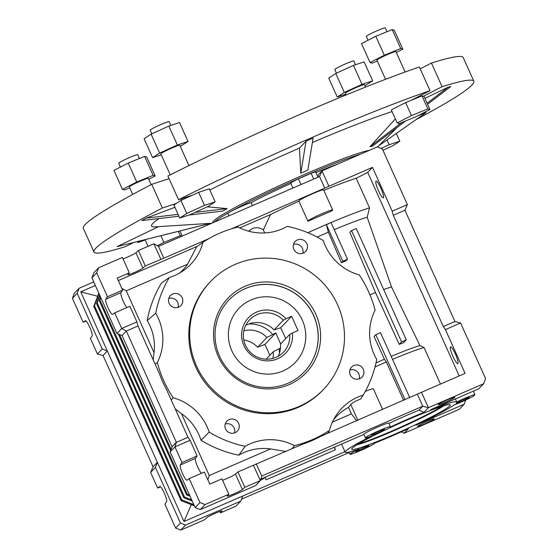 <?xml version="1.0" encoding="UTF-8"?>
<svg xmlns="http://www.w3.org/2000/svg" width="558" height="558" viewBox="0 0 558 558"><rect width="100%" height="100%" fill="white"/><g stroke="black" fill="none" stroke-linecap="round" stroke-linejoin="round"><path stroke-width="0.84" d="M277.577 358.801A25.682 25.215 -136.4 0 1 243.888 345.5A25.682 25.215 -136.4 0 1 256.582 312.075A25.682 25.215 -136.4 0 1 285.982 318.751L291.632 316.302L298.014 330.51L292.371 332.959A25.682 25.215 -136.4 0 1 277.577 358.801M285.982 318.751L283.325 320.222A23.429 22.997 43.6 0 0 256.987 314.67A23.429 22.997 43.6 0 0 249.593 319.832A23.429 22.997 43.6 0 0 247.696 349.155A23.429 22.997 43.6 0 0 276.147 357.294A23.429 22.997 43.6 0 0 283.541 352.126A23.429 22.997 43.6 0 0 289.707 334.43L292.371 332.959M245.708 325.391A23.429 22.997 -136.4 0 1 247.745 324.386A23.429 22.997 -136.4 0 1 274.076 329.938L280.709 327.776L285.752 338.587M278.184 356.283A23.429 22.997 -136.4 0 0 280.465 344.147L289.707 334.43M283.046 370.958A39.046 38.328 43.6 0 0 295.37 362.358A39.046 38.328 43.6 0 0 298.53 313.484A39.046 38.328 43.6 0 0 251.114 299.918A39.046 38.328 43.6 0 0 238.789 308.525A39.046 38.328 43.6 0 0 235.629 357.399A39.046 38.328 43.6 0 0 283.046 370.958M243.769 340.003A23.429 22.997 -136.4 0 1 257.643 347.216L264.924 344.377L269.842 355.313M266.173 359.171L273.274 351.707A23.429 22.997 43.6 0 1 272.862 358.424M280.472 348.039L273.274 351.707M243.832 330.803A23.429 22.997 43.6 0 1 266.891 337.499L275.84 332.903L280.632 343.972M266.891 337.499L257.643 347.216M275.84 332.903L264.924 344.377M283.325 320.222L274.076 329.938M291.632 316.302L280.709 327.776M336.446 73.175L334.8 69.513A10.414 0.76 -24.2 0 1 345.667 63.807A10.414 0.76 -24.2 0 1 353.793 60.982L355.481 64.735M368.001 40.281L366.271 36.437A10.414 0.76 -24.2 0 1 377.138 30.732A10.414 0.76 -24.2 0 1 385.271 27.9L386.98 31.715M151.811 133.822L150.172 130.16A10.414 0.76 -24.2 0 1 161.039 124.455A10.414 0.76 -24.2 0 1 169.165 121.623L170.853 125.376M120.423 167.079L118.694 163.236A10.414 0.76 -24.2 0 1 129.561 157.53A10.414 0.76 -24.2 0 1 137.693 154.706L139.402 158.514M369.368 150.339A87.857 6.445 155.8 0 0 304.452 174.466A87.857 6.445 155.8 0 0 212.758 222.621L212.835 222.788M360.998 153.966A87.857 6.445 155.8 0 0 305.045 175.777A87.857 6.445 155.8 0 0 214.335 222.14M300.769 173.189L307.821 170.127L313.115 138.091L306.063 141.153L299.465 148.086L300.769 173.189L306.063 141.153M299.465 148.086A145.129 10.644 155.8 0 0 209.836 190.02M207.29 206.83L227.183 208.622L222.768 211.091L188.806 215.067M158.911 218.569A145.129 10.644 155.8 0 0 154.824 226.862L211.719 223.27M178.546 199.729L167.902 176.049A208.253 15.268 -24.2 0 1 300.657 114.139A208.253 15.268 -24.2 0 1 419.372 66.988L430.016 90.668A208.253 15.268 155.8 0 0 311.301 137.819A208.253 15.268 155.8 0 0 178.546 199.729L192.517 195.147L180.931 200.434L173.887 205.023L179.739 218.045L190.397 214.544L208.106 206.453L215.158 201.863L209.306 188.841L198.641 192.343L192.517 195.147M132.713 194.428L129.337 186.923A10.414 0.76 -24.2 0 1 140.204 181.21A10.414 0.76 -24.2 0 1 148.337 178.386L151.148 184.635M170.26 174.863L160.816 153.841A10.414 0.76 -24.2 0 1 171.683 148.135A10.414 0.76 -24.2 0 1 179.809 145.303L188.925 165.593M385.536 79.299L376.915 60.118A10.414 0.76 -24.2 0 1 387.782 54.412A10.414 0.76 -24.2 0 1 395.915 51.58L405.094 72.017M346.211 94.909L345.444 93.193A10.414 0.76 -24.2 0 1 356.311 87.487A10.414 0.76 -24.2 0 1 364.437 84.663L365.539 87.104M421.994 95.885L405.617 102.581L391.318 109.905L397.17 122.927L399.256 123.555L415.633 116.859L429.932 109.542L424.08 96.513L421.994 95.885L427.846 108.915L411.469 115.604L405.617 102.581M415.926 119.698A208.253 15.268 155.8 0 0 473.861 81.245A208.253 15.268 155.8 0 0 442.089 86.706L423.355 96.297M411.281 100.266L430.016 90.668M176.328 203.433L162.357 208.022A208.253 15.268 155.8 0 0 93.96 251.979A208.253 15.268 155.8 0 0 125.731 246.517L133.32 242.632M141.767 240.519L137.805 242.549A208.253 15.268 155.8 0 0 145.213 239.982M158.598 226.625L117.054 246.622L210.568 223.346M174.912 207.304L146.259 218.108L141.844 220.57L178.923 216.225M392.079 111.586A145.129 10.644 155.8 0 0 312.382 142.506M427.561 104.262L450.766 86.595L448.13 87.188L424.91 98.368M378.589 145.903L425.977 112.646L417.963 115.673M93.96 251.979L83.316 228.299A208.253 15.268 -24.2 0 1 151.713 184.342L169.067 178.644M420.181 68.794L431.446 63.026A208.253 15.268 -24.2 0 1 463.224 57.565L473.861 81.245M405.666 120.933L372.632 146.091L369.996 146.684L401.662 122.572M448.13 87.188L427.086 103.209M395.357 118.889L369.996 146.684M146.259 218.108L178.093 214.377M195.14 212.382L227.183 208.622M117.054 246.622L210.226 223.367M431.446 63.026L442.089 86.706M162.357 208.022L151.713 184.342M137.805 242.549L137.387 241.614M181.901 236.208L180.269 235.713L178.33 231.396M182.229 236.062L179.948 230.991M180.269 235.713L163.892 242.409L160.899 235.748M148.065 246.315L145.087 239.689M163.892 242.409L157.398 245.736M129.756 187.844L124.546 189.971L122.46 189.343L113.944 170.399L128.235 163.076L144.62 156.386L146.698 157.014L155.215 175.958L148.735 179.278M122.46 189.343L136.752 182.02L153.129 175.331L155.215 175.958M144.62 156.386L153.129 175.331M128.235 163.076L136.752 182.02M215.158 201.863L204.5 205.365L198.641 192.343M204.5 205.365L186.791 213.456L180.931 200.434M186.791 213.456L179.739 218.045M429.932 109.542L427.846 108.915M411.469 115.604L397.17 122.927M382.955 150.283L392.741 145.812L399.786 141.223L389.128 144.724L381.023 148.428M389.128 144.724L387.001 139.995M399.786 141.223L396.306 133.467M161.255 154.824L152.599 157.663L144.09 138.719L151.134 134.129L168.844 126.038L179.502 122.537L188.018 141.481L180.29 146.377M152.599 157.663L159.651 153.073L177.36 144.982L188.018 141.481M151.134 134.129L159.651 153.073M168.844 126.038L177.36 144.982M377.334 61.038L372.123 63.173L370.038 62.538L361.521 43.594L375.813 36.277L392.197 29.581L394.276 30.209L402.792 49.153L396.313 52.473M370.038 62.538L384.329 55.221L400.707 48.525L402.792 49.153M375.813 36.277L384.329 55.221M392.197 29.581L400.707 48.525M345.883 94.176L337.234 97.022L328.718 78.071L335.77 73.489L353.479 65.398L364.137 61.896L372.646 80.84L364.925 85.737M337.234 97.022L344.279 92.433L361.989 84.342L372.646 80.84M353.479 65.398L361.989 84.342M335.77 73.489L344.279 92.433M393.871 434.556A54.014 3.962 -24.2 0 1 351.68 449.064A54.014 3.962 -24.2 0 1 408.079 419.623A54.014 3.962 -24.2 0 1 450.132 404.815A54.014 3.962 -24.2 0 1 393.871 434.556M443.77 405.826A52.061 3.815 -24.2 0 1 392.748 431.215A52.061 3.815 -24.2 0 1 356.66 444.977M289.163 384.574A54.014 53.024 -136.4 0 1 218.297 356.597A54.014 53.024 -136.4 0 1 244.997 286.303A54.014 53.024 -136.4 0 1 315.863 314.287A54.014 53.024 -136.4 0 1 289.163 384.574M245.353 288.549A52.061 51.106 43.6 0 0 228.919 300.023A52.061 51.106 43.6 0 0 224.7 365.183A52.061 51.106 43.6 0 0 287.921 383.269A52.061 51.106 43.6 0 0 304.354 371.795A52.061 51.106 43.6 0 0 308.574 306.635A52.061 51.106 43.6 0 0 245.353 288.549M304.319 371.83A52.061 51.106 43.6 0 0 308.49 306.684A52.061 51.106 43.6 0 0 245.283 288.619A52.061 51.106 43.6 0 0 228.885 300.058M238.629 423.341A7.226 7.094 43.6 0 0 226.876 421.185A7.226 7.094 43.6 0 0 225.585 428.997A7.226 7.094 43.6 0 0 237.338 431.146A7.226 7.094 43.6 0 0 238.629 423.341M234.541 432.938A7.226 7.094 43.6 0 0 225.223 424.073M353.828 365.525A7.226 7.094 43.6 0 0 350.961 376.155A7.226 7.094 43.6 0 0 362.016 377.075A7.226 7.094 43.6 0 0 353.828 365.525M293.822 249.342A7.226 7.094 43.6 0 0 305.575 251.491A7.226 7.094 43.6 0 0 306.865 243.686A7.226 7.094 43.6 0 0 295.112 241.53A7.226 7.094 43.6 0 0 293.822 249.342M302.778 253.283A7.226 7.094 43.6 0 0 293.459 244.418M178.623 307.158A7.226 7.094 43.6 0 0 181.483 296.521A7.226 7.094 43.6 0 0 170.434 295.607A7.226 7.094 43.6 0 0 178.623 307.158M178.1 307.353A7.226 7.094 43.6 0 0 168.781 298.488M210.506 281.609L209.648 282.508A78.092 76.662 43.6 0 0 203.321 380.256A78.092 76.662 43.6 0 0 298.153 407.382A78.092 76.662 43.6 0 0 322.803 390.168L323.661 389.268A78.092 76.662 43.6 0 0 329.987 291.527A78.092 76.662 43.6 0 0 235.155 264.401A78.092 76.662 43.6 0 0 210.506 281.609A78.092 76.662 43.6 0 0 204.179 379.356A78.092 76.662 43.6 0 0 299.004 406.482A78.092 76.662 43.6 0 0 323.661 389.268M98.654 267.749L96.722 272.827L91.931 277.87L93.856 272.785L98.654 267.749L122.397 257.447L129.317 272.841L117.208 278.093L122.634 290.167L107.471 296.744L105.762 299.248A8.328 1.465 -113.4 0 0 108.112 307.925A8.328 1.465 -113.4 0 0 112.521 314.419A8.328 1.465 -113.4 0 0 112.57 314.391L114.711 312.85L121.735 328.481L136.891 321.903L129.868 306.272L114.711 312.85M122.634 290.167L120.926 292.671A8.328 1.465 -113.4 0 0 123.276 301.355A8.328 1.465 -113.4 0 0 126.966 307.535M181.964 462.505L174.94 446.881L190.104 440.304L197.127 455.935L181.964 462.505L180.262 465.009A8.328 1.465 -113.4 0 0 182.606 473.693A8.328 1.465 -113.4 0 0 187.014 480.18A8.328 1.465 -113.4 0 0 187.07 480.152L189.204 478.611L199.952 502.528L205.072 504.551L200.28 509.587L255.529 485.627L260.321 480.591L244.809 487.322L237.889 471.929L235.49 474.154L242.409 489.547L244.809 487.322M197.127 455.935L195.426 458.432A8.328 1.465 -113.4 0 0 197.769 467.116A8.328 1.465 -113.4 0 0 201.466 473.296M447.711 399.744A9.109 0.67 155.8 0 0 438.197 404.738A9.109 0.67 155.8 0 0 445.312 402.262A9.109 0.67 155.8 0 0 454.819 397.268A9.109 0.67 155.8 0 0 447.711 399.744M189.204 478.611L204.368 472.033L209.794 484.114L221.903 478.862L228.822 494.255L227.371 496.069A8.328 0.614 155.8 0 0 227.329 496.181A8.328 0.614 155.8 0 0 233.837 493.914A8.328 0.614 155.8 0 0 242.409 489.547M222.537 480.278A8.328 0.614 155.8 0 0 226.918 478.527A8.328 0.614 155.8 0 0 235.49 474.154M427.163 421.339A9.109 0.67 155.8 0 0 417.656 426.333A9.109 0.67 155.8 0 0 424.771 423.857A9.109 0.67 155.8 0 0 434.277 418.863A9.109 0.67 155.8 0 0 427.163 421.339M378.477 190.731A9.109 1.604 66.6 0 1 376.05 181.113A9.109 1.604 66.6 0 1 380.877 188.213A9.109 1.604 66.6 0 1 383.304 197.832A9.109 1.604 66.6 0 1 378.477 190.731M452.977 356.499A9.109 1.604 66.6 0 1 450.55 346.881A9.109 1.604 66.6 0 1 455.37 353.974A9.109 1.604 66.6 0 1 457.797 363.593A9.109 1.604 66.6 0 1 452.977 356.499M366.425 446.379A7.226 0.53 155.8 0 0 359.366 449.462A7.226 0.53 155.8 0 0 355.746 451.617A7.226 0.53 155.8 0 0 358.25 450.934A7.226 0.53 155.8 0 0 365.309 447.844A7.226 0.53 155.8 0 0 368.929 445.696A7.226 0.53 155.8 0 0 366.425 446.379M380.34 431.746A7.226 0.53 155.8 0 0 384.49 429.332A7.226 0.53 155.8 0 0 375.464 432.841A7.226 0.53 155.8 0 0 371.314 435.254A7.226 0.53 155.8 0 0 380.34 431.746M456.165 403.155A7.226 0.53 155.8 0 0 456.095 403.288A7.226 0.53 155.8 0 0 462.317 401.069A7.226 0.53 155.8 0 0 469.208 397.498A7.226 0.53 155.8 0 0 469.278 397.366A7.226 0.53 155.8 0 0 463.056 399.584A7.226 0.53 155.8 0 0 456.165 403.155M308.225 221.191A13.573 0.997 -24.2 0 1 307.89 221.121A13.573 0.997 -24.2 0 1 322.057 213.679A13.573 0.997 -24.2 0 1 332.659 209.989A13.573 0.997 -24.2 0 1 330.992 211.315A70.287 5.155 155.8 0 0 319.762 216.092A70.287 5.155 155.8 0 0 308.225 221.191M332.659 209.989L323.612 189.859A13.573 0.997 155.8 0 0 313.01 193.549A13.573 0.997 155.8 0 0 298.844 200.992L307.89 221.121M248.498 231.158L252.279 228.661C256.227 227.071 259.916 227.483 263.348 229.917L264.708 232.937M456.772 402.004A61.178 4.485 -24.2 0 0 430.637 409.684L478.862 388.766L483.66 383.73L428.411 407.689L423.989 412.341A61.178 4.485 -24.2 0 0 409.021 418.64A61.178 4.485 -24.2 0 0 389.958 427.198A13.664 1.004 155.8 0 0 390.37 426.689A13.664 1.004 155.8 0 0 377.494 431.383A13.664 1.004 155.8 0 0 365.434 437.897A13.664 1.004 155.8 0 0 371.356 436.154A61.178 4.485 -24.2 0 0 345.179 452.168A61.178 4.485 -24.2 0 0 359.087 449.044A13.664 1.004 155.8 0 0 349.873 454.261A13.664 1.004 155.8 0 0 360.538 450.543A13.664 1.004 155.8 0 0 374.802 443.122A61.178 4.485 -24.2 0 0 408.526 428.593L404.104 433.238L459.346 409.279L464.144 404.243L415.919 425.154A61.178 4.485 -24.2 0 0 453.884 405.038A13.664 1.004 155.8 0 0 460.887 402.22A13.664 1.004 155.8 0 0 473.728 395.915L474.921 394.652A13.664 1.004 155.8 0 0 456.772 402.004L455.398 398.949M374.997 366.962A61.178 4.485 -24.2 0 1 384.009 362.986A61.178 4.485 -24.2 0 1 386.352 361.975L403.608 400.372M317.125 237.087A63.04 4.624 -24.2 0 1 326.025 233.16A63.04 4.624 -24.2 0 1 328.369 232.149L326.423 224.776L342.828 261.29L341.447 262.741L328.369 232.149M307.883 232.742A70.287 5.155 -24.2 0 1 324.017 225.565A70.287 5.155 -24.2 0 1 329.443 223.235L331.034 222.544L347.529 259.247L346.086 260.767A59.56 4.366 155.8 0 0 341.447 262.741M263.348 229.917L270.435 214.6A70.287 5.155 -24.2 0 1 298.928 201.173M388.891 423.396A61.178 4.485 -24.2 0 1 407.424 415.082A61.178 4.485 -24.2 0 1 418.995 410.179L422.776 406.21L428.411 407.689L421.492 392.302L320.836 436.272A113.692 111.607 -136.4 0 1 311.845 440.66A113.692 111.607 -136.4 0 1 302.492 444.224L237.889 471.929M175.233 408.888L181.462 413.687A50.067 49.146 -136.4 0 1 201.013 440.269A115.241 113.121 43.6 0 0 238.796 455.189L245.143 446.316A113.462 111.384 -136.4 0 1 209.159 432.108A51.838 50.883 43.6 0 0 173.189 397.77A113.462 111.384 -136.4 0 1 157.335 362.484A51.838 50.883 43.6 0 0 155.738 313.233A113.462 111.384 -136.4 0 1 169.297 277.542A51.838 50.883 43.6 0 0 174.445 275.638A51.838 50.883 43.6 0 0 183.896 270.253A51.838 50.883 43.6 0 0 203.007 242.242A113.462 111.384 -136.4 0 1 238.036 227.05A51.838 50.883 43.6 0 0 287.307 226.367A113.462 111.384 -136.4 0 1 323.291 240.568A51.838 50.883 43.6 0 0 359.261 274.913A113.462 111.384 -136.4 0 1 375.115 310.192A51.838 50.883 43.6 0 0 376.713 359.443A113.462 111.384 -136.4 0 1 363.153 395.134A51.838 50.883 43.6 0 0 335.951 415.668A51.838 50.883 43.6 0 0 329.443 430.441A113.462 111.384 -136.4 0 1 312.613 439.558A113.462 111.384 -136.4 0 1 294.415 445.633A51.838 50.883 43.6 0 0 250.047 443.861A51.838 50.883 43.6 0 0 245.143 446.316M238.796 455.189A50.067 49.146 -136.4 0 1 244.097 452.489A50.067 49.146 -136.4 0 1 270.56 448.932L209.25 475.528L207.89 479.88M327.616 433.329L329.443 430.441M121.818 288.36L126.241 290.816L187.551 264.227L196.653 246.81L203.007 242.242M187.551 264.227A50.067 49.146 -136.4 0 1 179.864 272.89M290.864 183.449A70.287 5.155 -24.2 0 0 251.086 202.617A13.573 0.997 155.8 0 0 242.13 206.083A13.573 0.997 155.8 0 0 227.957 213.526L228.975 215.786M441.971 406.377A52.061 3.815 -24.2 0 1 392.532 430.741A52.061 3.815 -24.2 0 1 358.271 443.994M301.013 184.545L298.432 178.804A13.664 1.004 155.8 0 0 290.781 183.268L292.929 188.053M318.011 177.179L315.709 172.066A13.664 1.004 155.8 0 0 311.141 173.287L313.722 179.034M315.954 172.603A70.287 5.155 -24.2 0 1 337.478 164.171M317.858 176.837L318.806 174.236L321.987 170.887L319.546 176.509L158.507 246.35L163.829 258.194L145.296 265.908L138.384 250.514L153.896 243.79L160.816 259.177M251.086 202.617L252.432 205.616M311.141 173.287L298.432 178.804M357.831 420.223L350.773 404.522C351.979 403.015 355.279 401.167 360.67 398.97L363.153 395.134M350.773 404.522L348.499 407.389A50.067 49.146 -136.4 0 0 333.524 419.825M201.013 440.269L209.159 432.108M169.297 277.542L161.443 283.073A115.241 113.121 43.6 0 0 147.214 320.55L155.738 313.233M291.967 448.792L294.415 445.633M285.815 451.457L270.56 448.932M171.215 399.947L173.189 397.77M155.152 364.214L157.335 362.484M190.104 440.304L187.997 437.291L166.493 389.442A113.692 111.607 -136.4 0 1 159.483 373.846L137.979 325.991L136.891 321.903M153.164 359.784L154.029 352.656A50.067 49.146 -136.4 0 0 147.214 320.55M160.564 486.799L157.656 488.055L150.632 472.431L153.08 466.809L103.056 355.509L97.42 354.03L90.396 338.399L92.105 335.902A8.328 1.465 -113.4 0 0 89.824 327.365A8.328 1.465 -113.4 0 0 85.346 320.724A8.328 1.465 -113.4 0 0 85.297 320.752L83.163 322.294L72.414 298.377L74.34 293.299L79.138 288.263L77.206 293.341L72.414 298.377M107.471 296.744L96.722 272.827M86.065 321.038L83.163 322.294M228.822 494.255L205.072 504.551M220.494 512.872L236.013 506.141L240.805 501.105L185.556 525.064L180.764 530.1L204.507 519.805L206.906 517.573A8.328 0.614 155.8 0 1 214.949 513.437A8.328 0.614 155.8 0 1 221.986 510.94A8.328 0.614 155.8 0 1 221.945 511.051L220.494 512.872L219.859 511.449M363.865 434.396L260.788 479.106M265.259 477.16L265.978 479.859L335.33 449.783L334.612 447.084M240.805 501.105L242.737 496.02L183.966 521.507L191.296 504.648L194.4 505.869M242.737 496.02L344.963 451.687M392.525 359.359A61.178 4.485 -24.2 0 1 424.031 347.481L440.471 384.064M372.514 167.365L392.204 211.175L407.368 204.598L382.356 148.951L377.236 146.928L321.987 170.887L328.906 186.281L372.514 167.365L367.722 172.408L459.199 375.946M367.722 172.408L356.234 178.288L369.535 207.89L367.171 217.215L391.514 286.938L419.937 345.576L424.031 347.481M423.989 412.341L418.995 410.179M98.808 293.18L97.643 296.263L80.736 291.813L95.348 285.473M97.42 354.03L102.219 348.987L107.338 351.01L80.736 291.813M103.056 355.509L107.338 351.01L157.356 462.31L155.424 467.388L180.436 523.041L185.556 525.064M183.966 521.507L157.356 462.31L153.08 466.809M200.28 509.587L195.161 507.564L170.148 451.917L172.08 446.832L122.062 335.539L116.936 333.517L91.931 277.87M356.611 420.753L351.414 413.869L332.408 422.113M351.414 413.869L348.499 407.389M392.204 211.175L393.285 215.269L443.303 326.563L445.417 329.576L465.1 373.386L421.492 392.302M323.849 190.397A70.287 5.155 -24.2 0 1 356.234 178.288M328.906 186.281L231.605 228.801M270.435 214.6L239.752 227.908M464.144 404.243L465.742 400.03M349.099 452.538L241.537 499.187M390.37 426.689L388.773 423.138A13.664 1.004 155.8 0 0 375.897 427.826A13.664 1.004 155.8 0 0 363.844 434.347L365.434 437.897M256.415 464.207L261.737 476.051L422.776 406.21L417.454 394.366M404.104 433.238L401.481 431.78M375.987 362.902A57.6 4.227 -24.2 0 1 384.427 359.219L374.062 336.544L375.82 334.695L405.052 399.744M409.753 397.708L380.521 332.659L375.82 334.695M384.427 359.219L386.352 361.975M347.529 259.247L342.828 261.29M326.423 224.776L329.443 223.235M126.241 290.816L154.029 352.656M181.462 413.687L209.25 475.528M180.764 530.1L175.644 528.077L164.896 504.16L166.605 501.663A8.328 1.465 -113.4 0 0 164.317 493.126A8.328 1.465 -113.4 0 0 159.846 486.485A8.328 1.465 -113.4 0 0 159.797 486.513L157.656 488.055M129.317 272.841L127.866 274.655A8.328 0.614 155.8 0 0 127.824 274.773A8.328 0.614 155.8 0 0 134.862 272.276A8.328 0.614 155.8 0 0 142.904 268.133L145.296 265.908M197.399 246.273L118.317 280.569M208.657 238.747L163.829 258.194M393.285 215.269L404.92 210.22L407.368 204.598M443.303 326.563L454.944 321.52L404.92 210.22M319.546 176.509L324.868 188.353M116.936 333.517L121.735 328.481L126.338 331.04L137.979 325.991M122.062 335.539L126.338 331.04L176.363 442.341L187.997 437.291M158.507 246.35L153.896 243.79M93.751 281.923L79.138 288.263M102.219 348.987L77.206 293.341M253.402 465.198L260.321 480.591L261.737 476.051M172.08 446.832L176.363 442.341L174.94 446.881L170.148 451.917M483.66 383.73L485.586 378.652L460.58 322.998L454.944 321.52M445.417 329.576L460.58 322.998M195.161 507.564L199.952 502.528M142.904 268.133L135.985 252.746A8.328 0.614 -24.2 0 1 130.705 255.62A8.328 0.614 -24.2 0 1 123.032 258.87M135.985 252.746L138.384 250.514M175.644 528.077L180.436 523.041M150.632 472.431L155.424 467.388M331.04 222.558A70.287 5.155 -24.2 0 1 369.535 207.89M391.172 356.36A57.6 4.227 -24.2 0 1 419.937 345.576M383.667 289.539A55.319 4.059 -24.2 0 1 391.514 286.938M351.561 230.6L356.262 228.557L406.28 339.857L403.567 342.71A57.321 4.206 155.8 0 0 399.214 344.384L375.513 292.587L349.887 232.358L351.561 230.6L401.579 341.894L399.214 344.384M369.947 294.791A55.319 4.059 -24.2 0 1 375.513 292.587M334.235 229.659A63.04 4.624 -24.2 0 1 367.171 217.215M406.28 339.857L401.579 341.894M100.817 297.644L99.945 299.946L187.209 494.123L189.532 495.037M100.593 297.149L99.261 300.664L186.525 494.841L190.069 496.243M99.945 299.946L99.261 300.664M187.209 494.123L186.525 494.841M118.296 334.054L170.664 450.571M119.524 334.535L171.125 449.35M99.924 295.663L97.204 302.827L184.475 497.004L191.694 499.856M99.701 295.168L96.52 303.545L183.784 497.722L192.231 501.056M97.204 302.827L96.52 303.545M184.475 497.004L183.784 497.722M97.643 296.263L93.779 306.426L181.05 500.603L191.296 504.648M99.031 293.675L94.469 305.7L93.779 306.426M94.469 305.7L181.734 499.884L181.05 500.603M181.734 499.884L193.856 504.669M260.405 480.333L264.269 478.234L260.551 479.845M264.339 477.564L264.269 478.234M382.628 409.467L373.344 388.8A13.664 1.004 155.8 0 0 365.274 391.416M473.351 391.158L474.921 394.652M335.33 449.783L334.2 447.265M359.219 378.868A7.226 7.094 43.6 0 0 349.894 370.003M279.412 353.277A28.821 28.291 43.6 0 0 279.091 348.743M272.702 334.535A28.821 28.291 43.6 0 0 248.652 324.01M195.426 458.432L180.262 465.009M120.926 292.671L105.762 299.248M181.064 198.906L181.615 200.127M416.575 97.552L416.784 98.02M377.459 147.019L397.366 127.259M348.91 452.113L349.873 454.261M345.179 452.168L341.538 444.077"/></g></svg>
